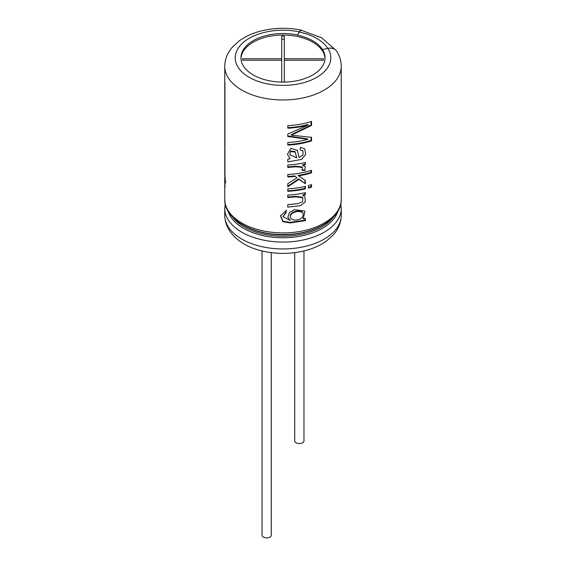 <?xml version="1.0" encoding="UTF-8"?>
<svg xmlns="http://www.w3.org/2000/svg" width="566" height="566" viewBox="0 0 566 566"><rect width="100%" height="100%" fill="white"/><g stroke="black" fill="none" stroke-linecap="round" stroke-linejoin="round"><path stroke-width="0.85" d="M294.723 252.627L294.723 440.879A4.62 2.667 0 0 0 296.075 442.768A4.62 2.667 0 0 0 301.112 443.348A4.62 2.667 0 0 0 303.963 440.879L303.963 250.929M262.037 250.929L262.037 535.238A4.62 2.667 0 0 0 263.388 537.12A4.62 2.667 0 0 0 268.425 537.7A4.62 2.667 0 0 0 271.277 535.238L271.277 252.627M281.705 63.236L281.705 82.077L281.705 60.215L242.573 60.215L242.573 58.723L281.705 58.723L281.705 36.125L284.295 36.125L284.295 58.723L323.427 58.723L323.427 60.215L284.295 60.215L284.295 82.077L284.295 63.236M242.573 60.215L242.573 58.723M281.705 60.215L281.705 58.723M281.705 39.146L284.295 39.146M284.295 60.215L284.295 58.723M323.427 60.215L323.427 58.723M225.296 182.804L225.126 183.285M224.943 182.825C225.466 183.257 225.466 180.872 224.943 175.665L224.943 82.438A58.241 33.627 180 0 1 224.858 81.695L224.858 186.879A58.241 33.627 180 0 0 224.943 187.622L224.943 182.825M224.794 146.976L224.759 66.342C224.858 59.168 227.482 52.666 232.64 46.829L239.404 40.752C246.061 35.969 254.063 32.524 263.402 30.422C276.052 27.677 288.752 27.593 301.494 30.182A10.457 2.922 -78.1 0 1 301.996 30.479M307.932 139.363A58.241 33.627 180 0 1 287.804 142.49L287.804 145.087A58.241 33.627 180 0 0 311.526 140.892L311.526 137.305L291.377 135.239L311.526 125.447L311.526 121.428A58.241 33.627 180 0 1 287.804 125.624L287.804 128.206A58.241 33.627 180 0 0 308.251 124.994L287.804 134.1L287.804 136.498L307.932 139.363L307.536 138.882L287.726 135.96M287.804 161.911L301.657 159.407L305.633 154.426L304.749 148.929L300.504 147.287L300.1 149.849L302.944 150.938L303.065 154.999L299.096 157.44L297.454 150.521L290.889 148.313L287.443 154.256L290.068 158.664L287.804 159.329L287.804 161.911M305.364 162.52A58.241 33.627 180 0 1 287.804 164.982L287.804 167.472L295.629 166.772L302.527 167.437L302.173 170.302L304.826 170.599L305.364 166.637L302.803 165.35A58.241 33.627 180 0 0 305.364 164.777L305.364 162.52M287.804 176.465A57.315 33.09 0 0 0 294.709 175.885L296.909 177.88L287.804 183.695L287.804 186.801L298.99 179.365L305.364 183.766L305.364 180.504L298.162 175.396A57.315 33.09 180 0 0 311.074 172.34L311.526 172.8A58.241 33.627 180 0 1 298.409 175.913M294.9 176.401A58.241 33.627 180 0 1 287.804 176.995L287.804 174.498A58.241 33.627 180 0 0 311.526 170.302L311.526 172.8M305.364 188.846A58.241 33.627 180 0 1 287.804 191.308L287.804 188.811A58.241 33.627 180 0 0 305.364 186.348L305.364 188.846L305.01 188.358A57.315 33.09 180 0 1 287.804 190.777M308.413 185.556L308.413 188.054A58.241 33.627 180 0 0 311.526 187.113L311.526 184.615A58.241 33.627 180 0 1 308.413 185.556M305.364 194.881L305.364 192.624A58.241 33.627 180 0 1 287.804 195.086L287.804 197.591L295.884 196.855L302.803 197.796L302.485 201.836L297.886 203.64L287.804 204.63L287.804 207.128L300.426 205.677L305.237 202.012L304.961 196.961L302.64 194.923A57.315 33.09 0 0 0 305.01 194.386L305.364 194.881A58.241 33.627 180 0 1 302.959 195.426M286.325 210.573L280.495 215.787L282.866 221.695L290.28 222.926L305.364 220.613L305.364 218.356A58.241 33.627 180 0 1 303.284 218.83L304.947 211.153L294.702 209.625L289.474 212.399L287.853 217.167L290.139 220.45L282.95 216.58L285.929 213.035L286.325 210.573M224.794 96.404L224.759 97.508M224.794 124.018L224.759 126.211M240.96 58.56A42.061 24.288 180 0 1 267.506 36.74A42.061 24.288 180 0 1 312.743 42.146A42.061 24.288 180 0 1 325.04 58.56M297.383 34.986A42.061 24.288 180 0 0 240.939 57.803A42.061 24.288 180 0 0 283 82.091A42.061 24.288 180 0 0 325.061 57.803A42.061 24.288 180 0 0 322.528 49.497L322.528 49.652A42.061 24.288 0 0 0 312.743 40.787A42.061 24.288 0 0 0 297.383 35.134L299.343 31.88A10.457 2.922 -78.1 0 1 301.494 30.182M322.528 49.497L327.905 48.372A10.457 8.023 -32.2 0 1 336.749 51.329C339.713 56.034 341.206 61.043 341.241 66.342A58.241 33.627 180 0 1 283 99.97A58.241 33.627 180 0 1 224.759 66.342M335.666 50.041L321.608 37.759L301.459 30.366A10.273 2.865 101.9 0 0 299.343 32.029L297.383 35.134M302.966 218.327L303.284 218.83M290.025 219.919L290.139 220.45M282.95 216.58L285.88 212.498L285.929 213.035M285.88 212.498L286.269 210.043M280.517 215.519L282.993 221.235L290.266 222.388L305.01 220.117L305.364 220.613M296.789 219.933C293.577 220.507 291.44 219.615 290.379 217.266C289.481 211.91 300.504 209.781 303.001 213.156C303.687 216.87 301.614 219.127 296.789 219.933M290.379 217.266L290.259 216.75C289.311 211.443 300.206 209.243 302.676 212.639L303.001 213.156M305.01 218.441L305.01 220.117M305.01 192.709L305.01 194.386M287.804 197.053L295.685 196.338L302.477 197.272L302.803 197.796M311.074 184.757L311.074 186.653L311.526 187.113M308.413 187.459A57.315 33.09 0 0 0 311.074 186.653M305.01 186.433L305.01 188.358M311.074 170.451L311.074 172.34M294.709 175.885L296.909 177.88M287.726 186.264L298.735 178.856L298.99 179.365M298.735 178.856L305.364 183.766M305.01 180.278L305.01 183.271M287.804 166.935L295.459 166.248L302.209 166.92L302.52 167.437M301.869 169.8L304.48 170.104L304.826 170.599M305.01 162.605L305.01 164.281A57.315 33.09 0 0 1 302.492 164.847L302.803 165.35M305.01 164.281L305.364 164.777M298.841 156.931L299.096 157.44M289.962 158.133L290.068 158.664M295.197 152.113L294.999 151.561L290.464 151.044L289.87 154.815L296.768 157.808L295.204 152.105L290.584 151.575M296.549 157.291L296.768 157.808M290.464 151.044L289.87 154.815M311.074 137.297L311.074 140.425L311.526 140.892M311.074 140.425A57.315 33.09 180 0 1 287.804 144.549M311.074 121.57L311.074 124.987L291.242 134.715L291.377 135.239M311.074 124.987L311.526 125.447M287.804 127.668A57.315 33.09 180 0 0 307.847 124.513L308.251 124.994M225.353 182.061L224.858 182.082M224.893 181.438L224.801 175.771L224.893 181.438M341.241 66.342L341.241 199.289A58.241 33.627 180 0 1 283 232.909A58.241 33.627 180 0 1 224.759 199.289L224.759 178.141M319.613 226.768A54.874 31.682 180 0 1 246.387 226.768M333.36 217.132A54.874 31.682 180 0 1 283 236.234A54.874 31.682 180 0 1 232.64 217.132M337.93 211.132A55.765 32.191 180 0 1 283 237.77A55.765 32.191 180 0 1 228.07 211.132M341.241 215.328C341.142 222.502 338.518 229.011 333.36 234.84L326.596 240.925C319.939 245.708 311.937 249.146 302.598 251.247C289.311 254.127 276.045 254.077 262.808 251.113C243.083 246.925 225.02 233.808 224.759 215.328A58.241 33.627 180 0 0 283 248.955A58.241 33.627 180 0 0 341.241 215.328L341.241 208.444A58.241 33.627 180 0 1 283 242.064A58.241 33.627 180 0 1 224.759 208.444L225.24 203.866M327.905 48.372A47.785 27.585 180 0 1 288.547 85.211A47.785 27.585 180 0 1 235.541 54.605A47.785 27.585 180 0 1 299.343 31.88M327.82 48.386A47.785 27.585 0 0 0 299.343 32.029M224.759 174.844L224.759 149.155M341.241 199.289C342.154 217.974 314.88 234.798 283.509 234.48C251.778 235.145 223.811 218.2 224.759 199.289M341.241 208.444L340.76 203.866M224.759 215.328L224.759 208.444M302.619 150.422L302.944 150.938M297.207 149.976L297.447 150.521M225.042 181.976L225.961 181.927"/></g></svg>
